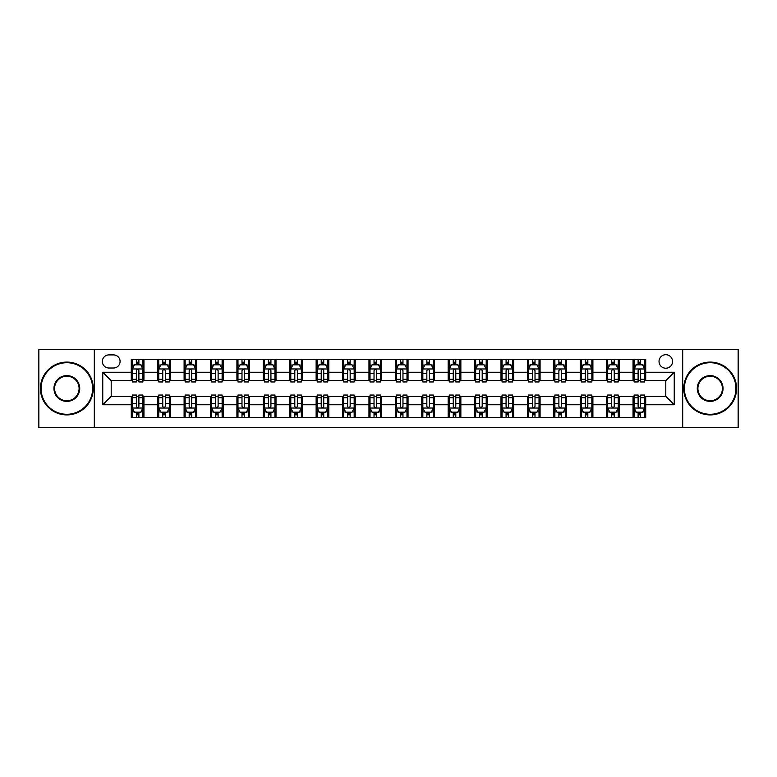 <?xml version="1.0" encoding="UTF-8"?>
<svg xmlns="http://www.w3.org/2000/svg" width="777" height="777" viewBox="0 0 777 777"><rect width="100%" height="100%" fill="white"/><g stroke="black" fill="none" stroke-linecap="round" stroke-linejoin="round"><path stroke-width="1.17" d="M665.792 354.7A6.76 6.76 0 0 0 659.032 361.46A6.76 6.76 0 0 0 665.792 368.22A6.76 6.76 0 0 0 672.552 361.46A6.76 6.76 0 0 0 665.792 354.7M682.692 427.583L738.15 427.583L738.15 349.417L682.692 349.417L682.692 427.583L94.308 427.583L94.308 349.417L38.85 349.417L38.85 427.583L94.308 427.583M108.887 368.007L113.529 368.007A6.546 6.546 0 0 0 120.085 361.46A6.546 6.546 0 0 0 113.529 354.904L108.887 354.904A6.546 6.546 0 0 0 102.341 361.46A6.546 6.546 0 0 0 108.887 368.007M682.692 349.417L94.308 349.417M131.284 404.768L102.758 404.768L102.758 372.232L131.284 372.232L131.284 380.681L111.208 380.681L111.208 396.319L131.284 396.319L131.284 417.55L645.716 417.55L645.716 396.319L665.792 396.319L665.792 380.681L645.716 380.681L645.716 372.232L674.242 372.232L674.242 404.768L645.716 404.768M645.716 372.232L645.716 359.45L131.284 359.45L131.284 372.232M633.041 359.45L633.041 380.681L634.1 380.681M638.111 380.681L640.646 380.681M644.667 380.681L645.716 380.681M633.041 380.681L618.259 380.681M606.633 359.45L606.633 380.681L607.692 380.681M611.703 380.681L614.238 380.681M606.633 380.681L591.851 380.681M580.225 359.45L580.225 380.681L581.283 380.681M585.295 380.681L587.83 380.681M580.225 380.681L565.442 380.681M553.816 359.45L553.816 380.681L554.875 380.681M558.886 380.681L561.421 380.681M553.816 380.681L539.024 380.681M527.408 359.45L527.408 380.681L528.467 380.681M532.478 380.681L535.013 380.681M527.408 380.681L512.616 380.681M501 359.45L501 380.681L502.059 380.681M506.07 380.681L508.605 380.681M501 380.681L486.208 380.681M474.592 359.45L474.592 380.681L475.65 380.681M479.662 380.681L482.196 380.681M474.592 380.681L459.799 380.681M448.183 359.45L448.183 380.681L449.242 380.681M453.253 380.681L455.788 380.681M448.183 380.681L433.391 380.681M421.775 359.45L421.775 380.681L422.834 380.681M426.845 380.681L429.38 380.681M421.775 380.681L406.983 380.681M395.367 359.45L395.367 380.681L396.425 380.681M400.437 380.681L402.972 380.681M395.367 380.681L380.575 380.681M368.958 359.45L368.958 380.681L370.017 380.681M374.028 380.681L376.563 380.681M368.958 380.681L354.166 380.681M342.55 359.45L342.55 380.681L343.609 380.681M347.62 380.681L350.155 380.681M342.55 380.681L327.758 380.681M316.142 359.45L316.142 380.681L317.201 380.681M321.212 380.681L323.747 380.681M316.142 380.681L301.35 380.681M289.734 359.45L289.734 380.681L290.792 380.681M294.804 380.681L297.338 380.681M289.734 380.681L274.941 380.681M263.325 359.45L263.325 380.681L264.384 380.681M268.395 380.681L270.93 380.681M263.325 380.681L248.533 380.681M236.917 359.45L236.917 380.681L237.976 380.681M241.987 380.681L244.522 380.681M236.917 380.681L222.125 380.681M210.509 359.45L210.509 380.681L211.558 380.681M215.579 380.681L218.114 380.681M210.509 380.681L195.717 380.681M184.1 359.45L184.1 380.681L185.149 380.681M189.17 380.681L191.705 380.681M184.1 380.681L169.308 380.681M157.692 359.45L157.692 380.681L158.741 380.681M162.762 380.681L165.297 380.681M157.692 380.681L142.9 380.681M131.284 380.681L132.333 380.681M136.354 380.681L138.889 380.681M131.284 396.319L132.333 396.319M136.354 396.319L138.889 396.319M142.9 396.319L143.959 396.319L143.959 417.55M158.741 396.319L143.959 396.319M162.762 396.319L165.297 396.319M169.308 396.319L170.367 396.319L170.367 417.55M185.149 396.319L170.367 396.319M189.17 396.319L191.705 396.319M195.717 396.319L196.775 396.319L196.775 417.55M211.558 396.319L196.775 396.319M215.579 396.319L218.114 396.319M222.125 396.319L223.184 396.319L223.184 417.55M237.976 396.319L223.184 396.319M241.987 396.319L244.522 396.319M248.533 396.319L249.592 396.319L249.592 417.55M264.384 396.319L249.592 396.319M268.395 396.319L270.93 396.319M274.941 396.319L276 396.319L276 417.55M290.792 396.319L276 396.319M294.804 396.319L297.338 396.319M301.35 396.319L302.408 396.319L302.408 417.55M317.201 396.319L302.408 396.319M321.212 396.319L323.747 396.319M327.758 396.319L328.817 396.319L328.817 417.55M343.609 396.319L328.817 396.319M347.62 396.319L350.155 396.319M354.166 396.319L355.225 396.319L355.225 417.55M370.017 396.319L355.225 396.319M374.028 396.319L376.563 396.319M380.575 396.319L381.633 396.319L381.633 417.55M396.425 396.319L381.633 396.319M400.437 396.319L402.972 396.319M406.983 396.319L408.042 396.319L408.042 417.55M422.834 396.319L408.042 396.319M426.845 396.319L429.38 396.319M433.391 396.319L434.45 396.319L434.45 417.55M449.242 396.319L434.45 396.319M453.253 396.319L455.788 396.319M459.799 396.319L460.858 396.319L460.858 417.55M475.65 396.319L460.858 396.319M479.662 396.319L482.196 396.319M486.208 396.319L487.266 396.319L487.266 417.55M502.059 396.319L487.266 396.319M506.07 396.319L508.605 396.319M512.616 396.319L513.675 396.319L513.675 417.55M528.467 396.319L513.675 396.319M532.478 396.319L535.013 396.319M539.024 396.319L540.083 396.319L540.083 417.55M554.875 396.319L540.083 396.319M558.886 396.319L561.421 396.319M565.442 396.319L566.491 396.319L566.491 417.55M581.283 396.319L566.491 396.319M585.295 396.319L587.83 396.319M591.851 396.319L592.9 396.319L592.9 417.55M607.692 396.319L592.9 396.319M611.703 396.319L614.238 396.319M618.259 396.319L619.308 396.319L619.308 417.55M634.1 396.319L619.308 396.319M638.111 396.319L640.646 396.319M644.667 396.319L645.716 396.319M143.959 359.45L143.959 380.681M131.284 364.734L132.333 364.734M136.354 364.734L138.889 364.734M142.9 364.734L143.959 364.734M131.284 412.266L132.333 412.266M136.354 412.266L138.889 412.266M142.9 412.266L143.959 412.266M157.692 396.319L157.692 417.55M170.367 359.45L170.367 380.681M157.692 364.734L158.741 364.734M162.762 364.734L165.297 364.734M169.308 364.734L170.367 364.734M157.692 412.266L158.741 412.266M162.762 412.266L165.297 412.266M169.308 412.266L170.367 412.266M184.1 396.319L184.1 417.55M184.1 412.266L185.149 412.266M189.17 412.266L191.705 412.266M195.717 412.266L196.775 412.266M196.775 359.45L196.775 380.681M184.1 364.734L185.149 364.734M189.17 364.734L191.705 364.734M195.717 364.734L196.775 364.734M210.509 396.319L210.509 417.55M210.509 412.266L211.558 412.266M215.579 412.266L218.114 412.266M222.125 412.266L223.184 412.266M223.184 359.45L223.184 380.681M210.509 364.734L211.558 364.734M215.579 364.734L218.114 364.734M222.125 364.734L223.184 364.734M236.917 396.319L236.917 417.55M236.917 412.266L237.976 412.266M241.987 412.266L244.522 412.266M248.533 412.266L249.592 412.266M249.592 359.45L249.592 380.681M236.917 364.734L237.976 364.734M241.987 364.734L244.522 364.734M248.533 364.734L249.592 364.734M263.325 396.319L263.325 417.55M263.325 412.266L264.384 412.266M268.395 412.266L270.93 412.266M274.941 412.266L276 412.266M276 359.45L276 380.681M263.325 364.734L264.384 364.734M268.395 364.734L270.93 364.734M274.941 364.734L276 364.734M289.734 396.319L289.734 417.55M289.734 412.266L290.792 412.266M294.804 412.266L297.338 412.266M301.35 412.266L302.408 412.266M302.408 359.45L302.408 380.681M289.734 364.734L290.792 364.734M294.804 364.734L297.338 364.734M301.35 364.734L302.408 364.734M316.142 396.319L316.142 417.55M316.142 412.266L317.201 412.266M321.212 412.266L323.747 412.266M327.758 412.266L328.817 412.266M328.817 359.45L328.817 380.681M316.142 364.734L317.201 364.734M321.212 364.734L323.747 364.734M327.758 364.734L328.817 364.734M342.55 396.319L342.55 417.55M342.55 412.266L343.609 412.266M347.62 412.266L350.155 412.266M354.166 412.266L355.225 412.266M355.225 359.45L355.225 380.681M342.55 364.734L343.609 364.734M347.62 364.734L350.155 364.734M354.166 364.734L355.225 364.734M368.958 396.319L368.958 417.55M368.958 412.266L370.017 412.266M374.028 412.266L376.563 412.266M380.575 412.266L381.633 412.266M381.633 359.45L381.633 380.681M368.958 364.734L370.017 364.734M374.028 364.734L376.563 364.734M380.575 364.734L381.633 364.734M395.367 396.319L395.367 417.55M395.367 412.266L396.425 412.266M400.437 412.266L402.972 412.266M406.983 412.266L408.042 412.266M408.042 359.45L408.042 380.681M395.367 364.734L396.425 364.734M400.437 364.734L402.972 364.734M406.983 364.734L408.042 364.734M421.775 396.319L421.775 417.55M421.775 412.266L422.834 412.266M426.845 412.266L429.38 412.266M433.391 412.266L434.45 412.266M434.45 359.45L434.45 380.681M421.775 364.734L422.834 364.734M426.845 364.734L429.38 364.734M433.391 364.734L434.45 364.734M448.183 396.319L448.183 417.55M448.183 412.266L449.242 412.266M453.253 412.266L455.788 412.266M459.799 412.266L460.858 412.266M460.858 359.45L460.858 380.681M448.183 364.734L449.242 364.734M453.253 364.734L455.788 364.734M459.799 364.734L460.858 364.734M474.592 396.319L474.592 417.55M474.592 412.266L475.65 412.266M479.662 412.266L482.196 412.266M486.208 412.266L487.266 412.266M487.266 359.45L487.266 380.681M474.592 364.734L475.65 364.734M479.662 364.734L482.196 364.734M486.208 364.734L487.266 364.734M501 396.319L501 417.55M501 412.266L502.059 412.266M506.07 412.266L508.605 412.266M512.616 412.266L513.675 412.266M513.675 359.45L513.675 380.681M501 364.734L502.059 364.734M506.07 364.734L508.605 364.734M512.616 364.734L513.675 364.734M527.408 396.319L527.408 417.55M527.408 412.266L528.467 412.266M532.478 412.266L535.013 412.266M539.024 412.266L540.083 412.266M540.083 359.45L540.083 380.681M527.408 364.734L528.467 364.734M532.478 364.734L535.013 364.734M539.024 364.734L540.083 364.734M553.816 396.319L553.816 417.55M553.816 412.266L554.875 412.266M558.886 412.266L561.421 412.266M565.442 412.266L566.491 412.266M566.491 359.45L566.491 380.681M553.816 364.734L554.875 364.734M558.886 364.734L561.421 364.734M565.442 364.734L566.491 364.734M580.225 396.319L580.225 417.55M580.225 412.266L581.283 412.266M585.295 412.266L587.83 412.266M591.851 412.266L592.9 412.266M592.9 359.45L592.9 380.681M580.225 364.734L581.283 364.734M585.295 364.734L587.83 364.734M591.851 364.734L592.9 364.734M606.633 396.319L606.633 417.55M606.633 412.266L607.692 412.266M611.703 412.266L614.238 412.266M618.259 412.266L619.308 412.266M619.308 359.45L619.308 380.681M606.633 364.734L607.692 364.734M611.703 364.734L614.238 364.734M618.259 364.734L619.308 364.734M633.041 396.319L633.041 417.55M633.041 412.266L634.1 412.266M638.111 412.266L640.646 412.266M644.667 412.266L645.716 412.266M633.041 364.734L634.1 364.734M638.111 364.734L640.646 364.734M644.667 364.734L645.716 364.734M111.208 380.681L102.758 372.232M111.208 396.319L102.758 404.768M674.242 372.232L665.792 380.681M674.242 404.768L665.792 396.319M138.889 362.199L136.354 362.199M142.9 379.302L138.889 379.302L138.889 381.954L142.9 381.954L142.9 369.065L140.783 364.84L134.45 364.84L132.333 369.065L132.333 381.954L136.354 381.954L136.354 379.302L132.333 379.302M132.333 369.065L132.333 359.45M142.9 369.065L142.9 359.45M136.354 364.84L136.354 359.45M138.889 359.45L138.889 364.84M138.889 379.302L138.889 370.648C138.044 369.017 137.199 369.017 136.354 370.648L136.354 379.302M136.354 414.801L138.889 414.801M132.333 397.698L136.354 397.698L136.354 395.046L132.333 395.046L132.333 407.935L134.45 412.16L140.783 412.16L142.9 407.935L142.9 395.046L138.889 395.046L138.889 397.698L142.9 397.698M142.9 407.935L142.9 417.55M132.333 407.935L132.333 417.55M138.889 412.16L138.889 417.55M136.354 417.55L136.354 412.16M136.354 397.698L136.354 406.352C137.199 407.983 138.044 407.983 138.889 406.352L138.889 397.698M165.297 362.199L162.762 362.199M169.308 379.302L165.297 379.302L165.297 381.954L169.308 381.954L169.308 369.065L167.201 364.84L160.858 364.84L158.741 369.065L158.741 381.954L162.762 381.954L162.762 379.302L158.741 379.302M158.741 369.065L158.741 359.45M169.308 369.065L169.308 359.45M162.762 364.84L162.762 359.45M165.297 359.45L165.297 364.84M165.297 379.302L165.297 370.648C164.452 369.017 163.607 369.017 162.762 370.648L162.762 379.302M191.705 362.199L189.17 362.199M195.717 379.302L191.705 379.302L191.705 381.954L195.717 381.954L195.717 369.065L193.609 364.84L187.267 364.84L185.149 369.065L185.149 381.954L189.17 381.954L189.17 379.302L185.149 379.302M185.149 369.065L185.149 359.45M195.717 369.065L195.717 359.45M189.17 364.84L189.17 359.45M191.705 359.45L191.705 364.84M191.705 379.302L191.705 370.648C190.86 369.017 190.015 369.017 189.17 370.648L189.17 379.302M218.114 362.199L215.579 362.199M222.125 379.302L218.114 379.302L218.114 381.954L222.125 381.954L222.125 369.065L220.017 364.84L213.675 364.84L211.558 369.065L211.558 381.954L215.579 381.954L215.579 379.302L211.558 379.302M211.558 369.065L211.558 359.45M222.125 369.065L222.125 359.45M215.579 364.84L215.579 359.45M218.114 359.45L218.114 364.84M218.114 379.302L218.114 370.648C217.269 369.017 216.424 369.017 215.579 370.648L215.579 379.302M162.762 414.801L165.297 414.801M158.741 397.698L162.762 397.698L162.762 395.046L158.741 395.046L158.741 407.935L160.858 412.16L167.201 412.16L169.308 407.935L169.308 395.046L165.297 395.046L165.297 397.698L169.308 397.698M169.308 407.935L169.308 417.55M158.741 407.935L158.741 417.55M165.297 412.16L165.297 417.55M162.762 417.55L162.762 412.16M162.762 397.698L162.762 406.352C163.607 407.983 164.452 407.983 165.297 406.352L165.297 397.698M189.17 414.801L191.705 414.801M185.149 397.698L189.17 397.698L189.17 395.046L185.149 395.046L185.149 407.935L187.267 412.16L193.609 412.16L195.717 407.935L195.717 395.046L191.705 395.046L191.705 397.698L195.717 397.698M195.717 407.935L195.717 417.55M185.149 407.935L185.149 417.55M191.705 412.16L191.705 417.55M189.17 417.55L189.17 412.16M189.17 397.698L189.17 406.352C190.015 407.983 190.86 407.983 191.705 406.352L191.705 397.698M215.579 414.801L218.114 414.801M211.558 397.698L215.579 397.698L215.579 395.046L211.558 395.046L211.558 407.935L213.675 412.16L220.017 412.16L222.125 407.935L222.125 395.046L218.114 395.046L218.114 397.698L222.125 397.698M222.125 407.935L222.125 417.55M211.558 407.935L211.558 417.55M218.114 412.16L218.114 417.55M215.579 417.55L215.579 412.16M215.579 397.698L215.579 406.352C216.424 407.983 217.269 407.983 218.114 406.352L218.114 397.698M244.522 362.199L241.987 362.199M248.533 379.302L244.522 379.302L244.522 381.954L248.533 381.954L248.533 369.065L246.426 364.84L240.083 364.84L237.976 369.065L237.976 381.954L241.987 381.954L241.987 379.302L237.976 379.302M237.976 369.065L237.976 359.45M248.533 369.065L248.533 359.45M241.987 364.84L241.987 359.45M244.522 359.45L244.522 364.84M244.522 379.302L244.522 370.648C243.677 369.017 242.832 369.017 241.987 370.648L241.987 379.302M241.987 414.801L244.522 414.801M237.976 397.698L241.987 397.698L241.987 395.046L237.976 395.046L237.976 407.935L240.083 412.16L246.426 412.16L248.533 407.935L248.533 395.046L244.522 395.046L244.522 397.698L248.533 397.698M248.533 407.935L248.533 417.55M237.976 407.935L237.976 417.55M244.522 412.16L244.522 417.55M241.987 417.55L241.987 412.16M241.987 397.698L241.987 406.352C242.832 407.983 243.677 407.983 244.522 406.352L244.522 397.698M66.841 362.723A25.777 25.777 0 0 0 41.064 388.5A25.777 25.777 0 0 0 66.841 414.277A25.777 25.777 0 0 0 92.618 388.5A25.777 25.777 0 0 0 66.841 362.723M66.841 414.908A26.408 26.408 0 0 1 40.433 388.5A26.408 26.408 0 0 1 66.841 362.092A26.408 26.408 0 0 1 93.25 388.5A26.408 26.408 0 0 1 66.841 414.908M66.841 375.612A12.888 12.888 0 0 1 79.73 388.5A12.888 12.888 0 0 1 66.841 401.388A12.888 12.888 0 0 1 53.953 388.5A12.888 12.888 0 0 1 66.841 375.612M66.841 400.757A12.257 12.257 0 0 0 79.099 388.5A12.257 12.257 0 0 0 66.841 376.243A12.257 12.257 0 0 0 54.594 388.5A12.257 12.257 0 0 0 66.841 400.757M710.159 362.723A25.777 25.777 0 0 0 684.382 388.5A25.777 25.777 0 0 0 710.159 414.277A25.777 25.777 0 0 0 735.936 388.5A25.777 25.777 0 0 0 710.159 362.723M710.159 414.908A26.408 26.408 0 0 1 683.75 388.5A26.408 26.408 0 0 1 710.159 362.092A26.408 26.408 0 0 1 736.567 388.5A26.408 26.408 0 0 1 710.159 414.908M710.159 375.612A12.888 12.888 0 0 1 723.047 388.5A12.888 12.888 0 0 1 710.159 401.388A12.888 12.888 0 0 1 697.27 388.5A12.888 12.888 0 0 1 710.159 375.612M710.159 400.757A12.257 12.257 0 0 0 722.406 388.5A12.257 12.257 0 0 0 710.159 376.243A12.257 12.257 0 0 0 697.901 388.5A12.257 12.257 0 0 0 710.159 400.757M270.93 362.199L268.395 362.199M274.941 379.302L270.93 379.302L270.93 381.954L274.941 381.954L274.941 369.065L272.834 364.84L266.492 364.84L264.384 369.065L264.384 381.954L268.395 381.954L268.395 379.302L264.384 379.302M264.384 369.065L264.384 359.45M274.941 369.065L274.941 359.45M268.395 364.84L268.395 359.45M270.93 359.45L270.93 364.84M270.93 379.302L270.93 370.648C270.085 369.017 269.24 369.017 268.395 370.648L268.395 379.302M268.395 414.801L270.93 414.801M264.384 397.698L268.395 397.698L268.395 395.046L264.384 395.046L264.384 407.935L266.492 412.16L272.834 412.16L274.941 407.935L274.941 395.046L270.93 395.046L270.93 397.698L274.941 397.698M274.941 407.935L274.941 417.55M264.384 407.935L264.384 417.55M270.93 412.16L270.93 417.55M268.395 417.55L268.395 412.16M268.395 397.698L268.395 406.352C269.24 407.983 270.085 407.983 270.93 406.352L270.93 397.698M297.338 362.199L294.804 362.199M301.35 379.302L297.338 379.302L297.338 381.954L301.35 381.954L301.35 369.065L299.242 364.84L292.9 364.84L290.792 369.065L290.792 381.954L294.804 381.954L294.804 379.302L290.792 379.302M290.792 369.065L290.792 359.45M301.35 369.065L301.35 359.45M294.804 364.84L294.804 359.45M297.338 359.45L297.338 364.84M297.338 379.302L297.338 370.648C296.493 369.017 295.648 369.017 294.804 370.648L294.804 379.302M294.804 414.801L297.338 414.801M290.792 397.698L294.804 397.698L294.804 395.046L290.792 395.046L290.792 407.935L292.9 412.16L299.242 412.16L301.35 407.935L301.35 395.046L297.338 395.046L297.338 397.698L301.35 397.698M301.35 407.935L301.35 417.55M290.792 407.935L290.792 417.55M297.338 412.16L297.338 417.55M294.804 417.55L294.804 412.16M294.804 397.698L294.804 406.352C295.648 407.983 296.493 407.983 297.338 406.352L297.338 397.698M323.747 362.199L321.212 362.199M327.758 379.302L323.747 379.302L323.747 381.954L327.758 381.954L327.758 369.065L325.65 364.84L319.308 364.84L317.201 369.065L317.201 381.954L321.212 381.954L321.212 379.302L317.201 379.302M317.201 369.065L317.201 359.45M327.758 369.065L327.758 359.45M321.212 364.84L321.212 359.45M323.747 359.45L323.747 364.84M323.747 379.302L323.747 370.648C322.902 369.017 322.057 369.017 321.212 370.648L321.212 379.302M321.212 414.801L323.747 414.801M317.201 397.698L321.212 397.698L321.212 395.046L317.201 395.046L317.201 407.935L319.308 412.16L325.65 412.16L327.758 407.935L327.758 395.046L323.747 395.046L323.747 397.698L327.758 397.698M327.758 407.935L327.758 417.55M317.201 407.935L317.201 417.55M323.747 412.16L323.747 417.55M321.212 417.55L321.212 412.16M321.212 397.698L321.212 406.352C322.057 407.983 322.902 407.983 323.747 406.352L323.747 397.698M350.155 362.199L347.62 362.199M354.166 379.302L350.155 379.302L350.155 381.954L354.166 381.954L354.166 369.065L352.059 364.84L345.716 364.84L343.609 369.065L343.609 381.954L347.62 381.954L347.62 379.302L343.609 379.302M343.609 369.065L343.609 359.45M354.166 369.065L354.166 359.45M347.62 364.84L347.62 359.45M350.155 359.45L350.155 364.84M350.155 379.302L350.155 370.648C349.31 369.017 348.465 369.017 347.62 370.648L347.62 379.302M347.62 414.801L350.155 414.801M343.609 397.698L347.62 397.698L347.62 395.046L343.609 395.046L343.609 407.935L345.716 412.16L352.059 412.16L354.166 407.935L354.166 395.046L350.155 395.046L350.155 397.698L354.166 397.698M354.166 407.935L354.166 417.55M343.609 407.935L343.609 417.55M350.155 412.16L350.155 417.55M347.62 417.55L347.62 412.16M347.62 397.698L347.62 406.352C348.465 407.983 349.31 407.983 350.155 406.352L350.155 397.698M376.563 362.199L374.028 362.199M380.575 379.302L376.563 379.302L376.563 381.954L380.575 381.954L380.575 369.065L378.467 364.84L372.125 364.84L370.017 369.065L370.017 381.954L374.028 381.954L374.028 379.302L370.017 379.302M370.017 369.065L370.017 359.45M380.575 369.065L380.575 359.45M374.028 364.84L374.028 359.45M376.563 359.45L376.563 364.84M376.563 379.302L376.563 370.648C375.718 369.017 374.873 369.017 374.028 370.648L374.028 379.302M374.028 414.801L376.563 414.801M370.017 397.698L374.028 397.698L374.028 395.046L370.017 395.046L370.017 407.935L372.125 412.16L378.467 412.16L380.575 407.935L380.575 395.046L376.563 395.046L376.563 397.698L380.575 397.698M380.575 407.935L380.575 417.55M370.017 407.935L370.017 417.55M376.563 412.16L376.563 417.55M374.028 417.55L374.028 412.16M374.028 397.698L374.028 406.352C374.873 407.983 375.718 407.983 376.563 406.352L376.563 397.698M402.972 362.199L400.437 362.199M406.983 379.302L402.972 379.302L402.972 381.954L406.983 381.954L406.983 369.065L404.875 364.84L398.533 364.84L396.425 369.065L396.425 381.954L400.437 381.954L400.437 379.302L396.425 379.302M396.425 369.065L396.425 359.45M406.983 369.065L406.983 359.45M400.437 364.84L400.437 359.45M402.972 359.45L402.972 364.84M402.972 379.302L402.972 370.648C402.127 369.017 401.282 369.017 400.437 370.648L400.437 379.302M400.437 414.801L402.972 414.801M396.425 397.698L400.437 397.698L400.437 395.046L396.425 395.046L396.425 407.935L398.533 412.16L404.875 412.16L406.983 407.935L406.983 395.046L402.972 395.046L402.972 397.698L406.983 397.698M406.983 407.935L406.983 417.55M396.425 407.935L396.425 417.55M402.972 412.16L402.972 417.55M400.437 417.55L400.437 412.16M400.437 397.698L400.437 406.352C401.282 407.983 402.127 407.983 402.972 406.352L402.972 397.698M429.38 362.199L426.845 362.199M433.391 379.302L429.38 379.302L429.38 381.954L433.391 381.954L433.391 369.065L431.284 364.84L424.941 364.84L422.834 369.065L422.834 381.954L426.845 381.954L426.845 379.302L422.834 379.302M422.834 369.065L422.834 359.45M433.391 369.065L433.391 359.45M426.845 364.84L426.845 359.45M429.38 359.45L429.38 364.84M429.38 379.302L429.38 370.648C428.535 369.017 427.69 369.017 426.845 370.648L426.845 379.302M426.845 414.801L429.38 414.801M422.834 397.698L426.845 397.698L426.845 395.046L422.834 395.046L422.834 407.935L424.941 412.16L431.284 412.16L433.391 407.935L433.391 395.046L429.38 395.046L429.38 397.698L433.391 397.698M433.391 407.935L433.391 417.55M422.834 407.935L422.834 417.55M429.38 412.16L429.38 417.55M426.845 417.55L426.845 412.16M426.845 397.698L426.845 406.352C427.69 407.983 428.535 407.983 429.38 406.352L429.38 397.698M455.788 362.199L453.253 362.199M459.799 379.302L455.788 379.302L455.788 381.954L459.799 381.954L459.799 369.065L457.692 364.84L451.35 364.84L449.242 369.065L449.242 381.954L453.253 381.954L453.253 379.302L449.242 379.302M449.242 369.065L449.242 359.45M459.799 369.065L459.799 359.45M453.253 364.84L453.253 359.45M455.788 359.45L455.788 364.84M455.788 379.302L455.788 370.648C454.943 369.017 454.098 369.017 453.253 370.648L453.253 379.302M453.253 414.801L455.788 414.801M449.242 397.698L453.253 397.698L453.253 395.046L449.242 395.046L449.242 407.935L451.35 412.16L457.692 412.16L459.799 407.935L459.799 395.046L455.788 395.046L455.788 397.698L459.799 397.698M459.799 407.935L459.799 417.55M449.242 407.935L449.242 417.55M455.788 412.16L455.788 417.55M453.253 417.55L453.253 412.16M453.253 397.698L453.253 406.352C454.098 407.983 454.943 407.983 455.788 406.352L455.788 397.698M482.196 362.199L479.662 362.199M486.208 379.302L482.196 379.302L482.196 381.954L486.208 381.954L486.208 369.065L484.1 364.84L477.758 364.84L475.65 369.065L475.65 381.954L479.662 381.954L479.662 379.302L475.65 379.302M475.65 369.065L475.65 359.45M486.208 369.065L486.208 359.45M479.662 364.84L479.662 359.45M482.196 359.45L482.196 364.84M482.196 379.302L482.196 370.648C481.351 369.017 480.507 369.017 479.662 370.648L479.662 379.302M479.662 414.801L482.196 414.801M475.65 397.698L479.662 397.698L479.662 395.046L475.65 395.046L475.65 407.935L477.758 412.16L484.1 412.16L486.208 407.935L486.208 395.046L482.196 395.046L482.196 397.698L486.208 397.698M486.208 407.935L486.208 417.55M475.65 407.935L475.65 417.55M482.196 412.16L482.196 417.55M479.662 417.55L479.662 412.16M479.662 397.698L479.662 406.352C480.507 407.983 481.351 407.983 482.196 406.352L482.196 397.698M508.605 362.199L506.07 362.199M512.616 379.302L508.605 379.302L508.605 381.954L512.616 381.954L512.616 369.065L510.508 364.84L504.166 364.84L502.059 369.065L502.059 381.954L506.07 381.954L506.07 379.302L502.059 379.302M502.059 369.065L502.059 359.45M512.616 369.065L512.616 359.45M506.07 364.84L506.07 359.45M508.605 359.45L508.605 364.84M508.605 379.302L508.605 370.648C507.76 369.017 506.915 369.017 506.07 370.648L506.07 379.302M506.07 414.801L508.605 414.801M502.059 397.698L506.07 397.698L506.07 395.046L502.059 395.046L502.059 407.935L504.166 412.16L510.508 412.16L512.616 407.935L512.616 395.046L508.605 395.046L508.605 397.698L512.616 397.698M512.616 407.935L512.616 417.55M502.059 407.935L502.059 417.55M508.605 412.16L508.605 417.55M506.07 417.55L506.07 412.16M506.07 397.698L506.07 406.352C506.915 407.983 507.76 407.983 508.605 406.352L508.605 397.698M535.013 362.199L532.478 362.199M539.024 379.302L535.013 379.302L535.013 381.954L539.024 381.954L539.024 369.065L536.917 364.84L530.574 364.84L528.467 369.065L528.467 381.954L532.478 381.954L532.478 379.302L528.467 379.302M528.467 369.065L528.467 359.45M539.024 369.065L539.024 359.45M532.478 364.84L532.478 359.45M535.013 359.45L535.013 364.84M535.013 379.302L535.013 370.648C534.168 369.017 533.323 369.017 532.478 370.648L532.478 379.302M532.478 414.801L535.013 414.801M528.467 397.698L532.478 397.698L532.478 395.046L528.467 395.046L528.467 407.935L530.574 412.16L536.917 412.16L539.024 407.935L539.024 395.046L535.013 395.046L535.013 397.698L539.024 397.698M539.024 407.935L539.024 417.55M528.467 407.935L528.467 417.55M535.013 412.16L535.013 417.55M532.478 417.55L532.478 412.16M532.478 397.698L532.478 406.352C533.323 407.983 534.168 407.983 535.013 406.352L535.013 397.698M561.421 362.199L558.886 362.199M565.442 379.302L561.421 379.302L561.421 381.954L565.442 381.954L565.442 369.065L563.325 364.84L556.983 364.84L554.875 369.065L554.875 381.954L558.886 381.954L558.886 379.302L554.875 379.302M554.875 369.065L554.875 359.45M565.442 369.065L565.442 359.45M558.886 364.84L558.886 359.45M561.421 359.45L561.421 364.84M561.421 379.302L561.421 370.648C560.576 369.017 559.731 369.017 558.886 370.648L558.886 379.302M558.886 414.801L561.421 414.801M554.875 397.698L558.886 397.698L558.886 395.046L554.875 395.046L554.875 407.935L556.983 412.16L563.325 412.16L565.442 407.935L565.442 395.046L561.421 395.046L561.421 397.698L565.442 397.698M565.442 407.935L565.442 417.55M554.875 407.935L554.875 417.55M561.421 412.16L561.421 417.55M558.886 417.55L558.886 412.16M558.886 397.698L558.886 406.352C559.731 407.983 560.576 407.983 561.421 406.352L561.421 397.698M587.83 362.199L585.295 362.199M591.851 379.302L587.83 379.302L587.83 381.954L591.851 381.954L591.851 369.065L589.733 364.84L583.391 364.84L581.283 369.065L581.283 381.954L585.295 381.954L585.295 379.302L581.283 379.302M581.283 369.065L581.283 359.45M591.851 369.065L591.851 359.45M585.295 364.84L585.295 359.45M587.83 359.45L587.83 364.84M587.83 379.302L587.83 370.648C586.985 369.017 586.14 369.017 585.295 370.648L585.295 379.302M585.295 414.801L587.83 414.801M581.283 397.698L585.295 397.698L585.295 395.046L581.283 395.046L581.283 407.935L583.391 412.16L589.733 412.16L591.851 407.935L591.851 395.046L587.83 395.046L587.83 397.698L591.851 397.698M591.851 407.935L591.851 417.55M581.283 407.935L581.283 417.55M587.83 412.16L587.83 417.55M585.295 417.55L585.295 412.16M585.295 397.698L585.295 406.352C586.14 407.983 586.985 407.983 587.83 406.352L587.83 397.698M614.238 362.199L611.703 362.199M618.259 379.302L614.238 379.302L614.238 381.954L618.259 381.954L618.259 369.065L616.142 364.84L609.799 364.84L607.692 369.065L607.692 381.954L611.703 381.954L611.703 379.302L607.692 379.302M607.692 369.065L607.692 359.45M618.259 369.065L618.259 359.45M611.703 364.84L611.703 359.45M614.238 359.45L614.238 364.84M614.238 379.302L614.238 370.648C613.393 369.017 612.548 369.017 611.703 370.648L611.703 379.302M611.703 414.801L614.238 414.801M607.692 397.698L611.703 397.698L611.703 395.046L607.692 395.046L607.692 407.935L609.799 412.16L616.142 412.16L618.259 407.935L618.259 395.046L614.238 395.046L614.238 397.698L618.259 397.698M618.259 407.935L618.259 417.55M607.692 407.935L607.692 417.55M614.238 412.16L614.238 417.55M611.703 417.55L611.703 412.16M611.703 397.698L611.703 406.352C612.548 407.983 613.393 407.983 614.238 406.352L614.238 397.698M640.646 362.199L638.111 362.199M644.667 379.302L640.646 379.302L640.646 381.954L644.667 381.954L644.667 369.065L642.55 364.84L636.217 364.84L634.1 369.065L634.1 381.954L638.111 381.954L638.111 379.302L634.1 379.302M634.1 369.065L634.1 359.45M644.667 369.065L644.667 359.45M638.111 364.84L638.111 359.45M640.646 359.45L640.646 364.84M640.646 379.302L640.646 370.648C639.801 369.017 638.956 369.017 638.111 370.648L638.111 379.302M638.111 414.801L640.646 414.801M634.1 397.698L638.111 397.698L638.111 395.046L634.1 395.046L634.1 407.935L636.217 412.16L642.55 412.16L644.667 407.935L644.667 395.046L640.646 395.046L640.646 397.698L644.667 397.698M644.667 407.935L644.667 417.55M634.1 407.935L634.1 417.55M640.646 412.16L640.646 417.55M638.111 417.55L638.111 412.16M638.111 397.698L638.111 406.352C638.956 407.983 639.801 407.983 640.646 406.352L640.646 397.698M157.692 404.768L143.959 404.768M157.692 372.232L143.959 372.232M184.1 372.232L170.367 372.232M184.1 404.768L170.367 404.768M210.509 372.232L196.775 372.232M210.509 404.768L196.775 404.768M236.917 372.232L223.184 372.232M236.917 404.768L223.184 404.768M263.325 372.232L249.592 372.232M263.325 404.768L249.592 404.768M289.734 372.232L276 372.232M289.734 404.768L276 404.768M316.142 372.232L302.408 372.232M316.142 404.768L302.408 404.768M342.55 372.232L328.817 372.232M342.55 404.768L328.817 404.768M368.958 372.232L355.225 372.232M368.958 404.768L355.225 404.768M395.367 372.232L381.633 372.232M395.367 404.768L381.633 404.768M421.775 372.232L408.042 372.232M421.775 404.768L408.042 404.768M448.183 372.232L434.45 372.232M448.183 404.768L434.45 404.768M474.592 372.232L460.858 372.232M474.592 404.768L460.858 404.768M501 372.232L487.266 372.232M501 404.768L487.266 404.768M527.408 372.232L513.675 372.232M527.408 404.768L513.675 404.768M553.816 372.232L540.083 372.232M553.816 404.768L540.083 404.768M580.225 372.232L566.491 372.232M580.225 404.768L566.491 404.768M606.633 372.232L592.9 372.232M606.633 404.768L592.9 404.768M633.041 372.232L619.308 372.232M633.041 404.768L619.308 404.768M142.851 368.958L132.391 368.958M132.333 365.093L134.324 365.093M140.919 365.093L142.9 365.093M136.354 373.64L132.333 373.64M142.9 373.64L138.889 373.64M138.889 363.539L136.354 363.539M132.391 408.042L142.851 408.042M142.9 411.907L140.919 411.907M134.324 411.907L132.333 411.907M138.889 403.36L142.9 403.36M132.333 403.36L136.354 403.36M136.354 413.461L138.889 413.461M169.26 368.958L158.799 368.958M158.741 365.093L160.732 365.093M167.327 365.093L169.308 365.093M162.762 373.64L158.741 373.64M169.308 373.64L165.297 373.64M165.297 363.539L162.762 363.539M195.668 368.958L185.208 368.958M185.149 365.093L187.14 365.093M193.735 365.093L195.717 365.093M189.17 373.64L185.149 373.64M195.717 373.64L191.705 373.64M191.705 363.539L189.17 363.539M222.076 368.958L211.616 368.958M211.558 365.093L213.549 365.093M220.144 365.093L222.125 365.093M215.579 373.64L211.558 373.64M222.125 373.64L218.114 373.64M218.114 363.539L215.579 363.539M158.799 408.042L169.26 408.042M169.308 411.907L167.327 411.907M160.732 411.907L158.741 411.907M165.297 403.36L169.308 403.36M158.741 403.36L162.762 403.36M162.762 413.461L165.297 413.461M185.208 408.042L195.668 408.042M195.717 411.907L193.735 411.907M187.14 411.907L185.149 411.907M191.705 403.36L195.717 403.36M185.149 403.36L189.17 403.36M189.17 413.461L191.705 413.461M211.616 408.042L222.076 408.042M222.125 411.907L220.144 411.907M213.549 411.907L211.558 411.907M218.114 403.36L222.125 403.36M211.558 403.36L215.579 403.36M215.579 413.461L218.114 413.461M248.485 368.958L238.024 368.958M237.976 365.093L239.957 365.093M246.552 365.093L248.533 365.093M241.987 373.64L237.976 373.64M248.533 373.64L244.522 373.64M244.522 363.539L241.987 363.539M238.024 408.042L248.485 408.042M248.533 411.907L246.552 411.907M239.957 411.907L237.976 411.907M244.522 403.36L248.533 403.36M237.976 403.36L241.987 403.36M241.987 413.461L244.522 413.461M274.893 368.958L264.433 368.958M264.384 365.093L266.365 365.093M272.96 365.093L274.941 365.093M268.395 373.64L264.384 373.64M274.941 373.64L270.93 373.64M270.93 363.539L268.395 363.539M264.433 408.042L274.893 408.042M274.941 411.907L272.96 411.907M266.365 411.907L264.384 411.907M270.93 403.36L274.941 403.36M264.384 403.36L268.395 403.36M268.395 413.461L270.93 413.461M301.301 368.958L290.841 368.958M290.792 365.093L292.774 365.093M299.368 365.093L301.35 365.093M294.804 373.64L290.792 373.64M301.35 373.64L297.338 373.64M297.338 363.539L294.804 363.539M290.841 408.042L301.301 408.042M301.35 411.907L299.368 411.907M292.774 411.907L290.792 411.907M297.338 403.36L301.35 403.36M290.792 403.36L294.804 403.36M294.804 413.461L297.338 413.461M327.709 368.958L317.249 368.958M317.201 365.093L319.182 365.093M325.777 365.093L327.758 365.093M321.212 373.64L317.201 373.64M327.758 373.64L323.747 373.64M323.747 363.539L321.212 363.539M317.249 408.042L327.709 408.042M327.758 411.907L325.777 411.907M319.182 411.907L317.201 411.907M323.747 403.36L327.758 403.36M317.201 403.36L321.212 403.36M321.212 413.461L323.747 413.461M354.118 368.958L343.657 368.958M343.609 365.093L345.59 365.093M352.185 365.093L354.166 365.093M347.62 373.64L343.609 373.64M354.166 373.64L350.155 373.64M350.155 363.539L347.62 363.539M343.657 408.042L354.118 408.042M354.166 411.907L352.185 411.907M345.59 411.907L343.609 411.907M350.155 403.36L354.166 403.36M343.609 403.36L347.62 403.36M347.62 413.461L350.155 413.461M380.526 368.958L370.066 368.958M370.017 365.093L371.998 365.093M378.593 365.093L380.575 365.093M374.028 373.64L370.017 373.64M380.575 373.64L376.563 373.64M376.563 363.539L374.028 363.539M370.066 408.042L380.526 408.042M380.575 411.907L378.593 411.907M371.998 411.907L370.017 411.907M376.563 403.36L380.575 403.36M370.017 403.36L374.028 403.36M374.028 413.461L376.563 413.461M406.934 368.958L396.474 368.958M396.425 365.093L398.407 365.093M405.002 365.093L406.983 365.093M400.437 373.64L396.425 373.64M406.983 373.64L402.972 373.64M402.972 363.539L400.437 363.539M396.474 408.042L406.934 408.042M406.983 411.907L405.002 411.907M398.407 411.907L396.425 411.907M402.972 403.36L406.983 403.36M396.425 403.36L400.437 403.36M400.437 413.461L402.972 413.461M433.343 368.958L422.882 368.958M422.834 365.093L424.815 365.093M431.41 365.093L433.391 365.093M426.845 373.64L422.834 373.64M433.391 373.64L429.38 373.64M429.38 363.539L426.845 363.539M422.882 408.042L433.343 408.042M433.391 411.907L431.41 411.907M424.815 411.907L422.834 411.907M429.38 403.36L433.391 403.36M422.834 403.36L426.845 403.36M426.845 413.461L429.38 413.461M459.751 368.958L449.291 368.958M449.242 365.093L451.223 365.093M457.818 365.093L459.799 365.093M453.253 373.64L449.242 373.64M459.799 373.64L455.788 373.64M455.788 363.539L453.253 363.539M449.291 408.042L459.751 408.042M459.799 411.907L457.818 411.907M451.223 411.907L449.242 411.907M455.788 403.36L459.799 403.36M449.242 403.36L453.253 403.36M453.253 413.461L455.788 413.461M486.159 368.958L475.699 368.958M475.65 365.093L477.632 365.093M484.226 365.093L486.208 365.093M479.662 373.64L475.65 373.64M486.208 373.64L482.196 373.64M482.196 363.539L479.662 363.539M475.699 408.042L486.159 408.042M486.208 411.907L484.226 411.907M477.632 411.907L475.65 411.907M482.196 403.36L486.208 403.36M475.65 403.36L479.662 403.36M479.662 413.461L482.196 413.461M512.567 368.958L502.107 368.958M502.059 365.093L504.04 365.093M510.635 365.093L512.616 365.093M506.07 373.64L502.059 373.64M512.616 373.64L508.605 373.64M508.605 363.539L506.07 363.539M502.107 408.042L512.567 408.042M512.616 411.907L510.635 411.907M504.04 411.907L502.059 411.907M508.605 403.36L512.616 403.36M502.059 403.36L506.07 403.36M506.07 413.461L508.605 413.461M538.976 368.958L528.515 368.958M528.467 365.093L530.448 365.093M537.043 365.093L539.024 365.093M532.478 373.64L528.467 373.64M539.024 373.64L535.013 373.64M535.013 363.539L532.478 363.539M528.515 408.042L538.976 408.042M539.024 411.907L537.043 411.907M530.448 411.907L528.467 411.907M535.013 403.36L539.024 403.36M528.467 403.36L532.478 403.36M532.478 413.461L535.013 413.461M565.384 368.958L554.924 368.958M554.875 365.093L556.856 365.093M563.451 365.093L565.442 365.093M558.886 373.64L554.875 373.64M565.442 373.64L561.421 373.64M561.421 363.539L558.886 363.539M554.924 408.042L565.384 408.042M565.442 411.907L563.451 411.907M556.856 411.907L554.875 411.907M561.421 403.36L565.442 403.36M554.875 403.36L558.886 403.36M558.886 413.461L561.421 413.461M591.792 368.958L581.332 368.958M581.283 365.093L583.265 365.093M589.86 365.093L591.851 365.093M585.295 373.64L581.283 373.64M591.851 373.64L587.83 373.64M587.83 363.539L585.295 363.539M581.332 408.042L591.792 408.042M591.851 411.907L589.86 411.907M583.265 411.907L581.283 411.907M587.83 403.36L591.851 403.36M581.283 403.36L585.295 403.36M585.295 413.461L587.83 413.461M618.201 368.958L607.74 368.958M607.692 365.093L609.673 365.093M616.268 365.093L618.259 365.093M611.703 373.64L607.692 373.64M618.259 373.64L614.238 373.64M614.238 363.539L611.703 363.539M607.74 408.042L618.201 408.042M618.259 411.907L616.268 411.907M609.673 411.907L607.692 411.907M614.238 403.36L618.259 403.36M607.692 403.36L611.703 403.36M611.703 413.461L614.238 413.461M644.609 368.958L634.149 368.958M634.1 365.093L636.081 365.093M642.676 365.093L644.667 365.093M638.111 373.64L634.1 373.64M644.667 373.64L640.646 373.64M640.646 363.539L638.111 363.539M634.149 408.042L644.609 408.042M644.667 411.907L642.676 411.907M636.081 411.907L634.1 411.907M640.646 403.36L644.667 403.36M634.1 403.36L638.111 403.36M638.111 413.461L640.646 413.461"/></g></svg>
